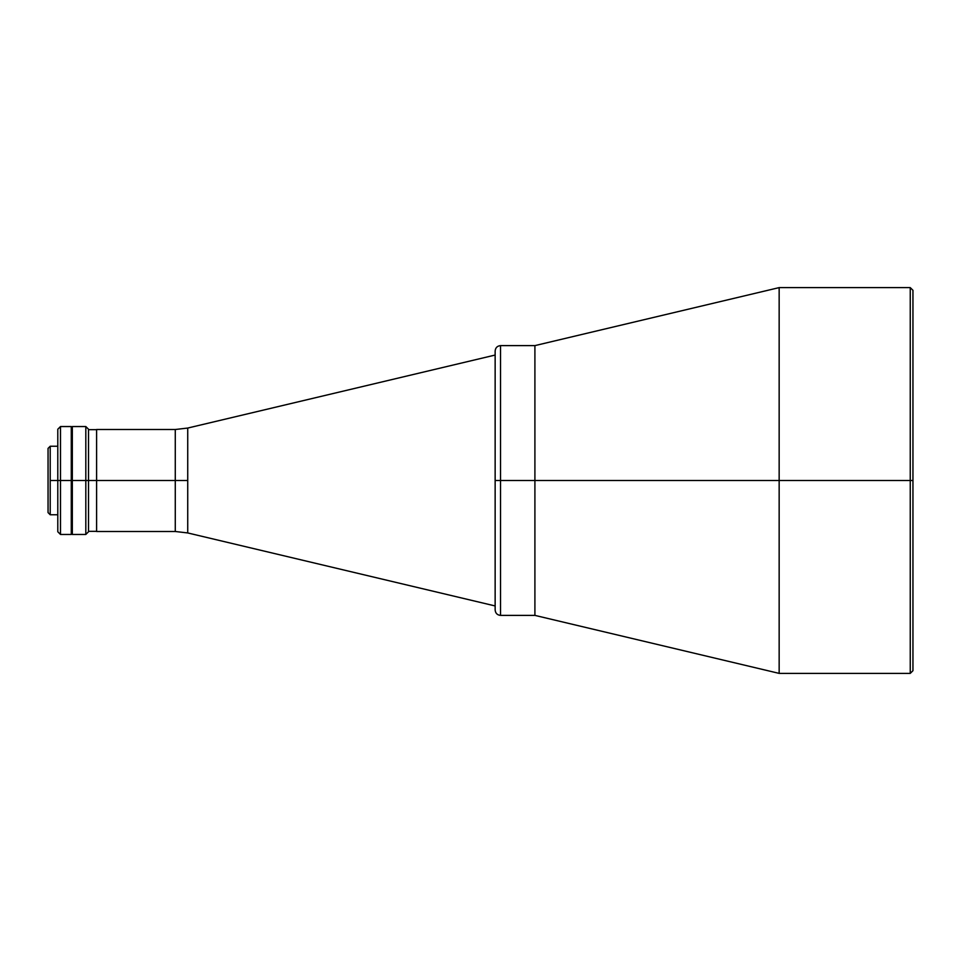 <?xml version="1.0" encoding="UTF-8"?>
<svg xmlns="http://www.w3.org/2000/svg" width="961" height="961" viewBox="0 0 961 961"><rect width="100%" height="100%" fill="white"/><g stroke="black" fill="none" stroke-linecap="round" stroke-linejoin="round"><path stroke-width="1.44" d="M187.731 428.053L495.143 355.053L187.731 428.053L187.731 480.5L175.274 480.5L175.274 429.507L175.274 480.5L175.274 429.507L187.731 428.053L187.731 532.947L495.143 605.947L187.731 532.947L187.731 480.5L175.274 480.5L175.274 531.493L175.274 480.5L96.605 480.5L175.274 480.5L175.274 531.493L187.731 532.947M175.274 429.507L96.605 429.507L96.605 531.493L175.274 531.493M96.605 480.5L88.52 480.5L96.605 480.5M50.212 446.24L48.05 448.403L48.05 512.597L50.212 514.76L50.212 446.24L50.212 480.5L57.792 480.5L50.212 480.5L50.212 514.76L48.05 512.597L48.05 448.403L50.212 446.24L57.792 446.24M85.817 480.5L88.52 480.5L88.52 429.243L88.52 480.5L85.817 480.5L85.817 426.54L85.817 480.5L72.327 480.5L85.817 480.5L85.817 534.46L85.817 480.5M71.823 480.5L72.327 426.54L72.327 534.46L71.823 480.5M88.52 531.757L88.52 480.5L88.52 531.757L85.817 534.46L72.327 534.46M60.495 480.5L60.495 426.54L60.495 480.5L71.282 480.5L71.282 426.54L71.282 534.46L71.282 480.5L60.495 480.5L60.495 534.46L60.495 480.5L57.792 480.5L60.495 480.5M57.792 429.243L57.792 531.757L57.792 429.243L60.495 426.54L71.282 426.54M500.537 480.5L500.537 615.388L500.537 480.5L495.143 480.5L495.143 609.995L495.143 480.5L534.905 480.5L534.905 345.612L534.905 480.5L500.537 480.5L500.537 615.388C497.257 615.064 495.468 613.262 495.143 609.995L495.143 351.005C495.468 347.738 497.257 345.936 500.537 345.612L500.537 480.5M910.247 673.385L912.95 670.694L912.95 290.306L912.95 480.5L910.247 480.5L910.247 287.615L910.247 673.385L779.155 673.385L779.155 480.5L779.155 673.385L534.905 615.388L534.905 345.612L534.905 480.5L910.247 480.5L910.247 673.385L910.247 287.615L912.95 290.306L912.95 670.694L912.95 480.5L779.155 480.5L779.155 287.615L779.155 480.5L534.905 480.5L534.905 615.388L534.905 480.5L534.905 615.388L500.537 615.388M71.823 534.184L71.823 426.816M96.605 531.349L88.52 531.349M96.605 429.651L88.52 429.651M72.327 426.54L85.817 426.54L88.52 429.243M57.792 514.76L50.212 514.76M71.282 534.46L60.495 534.46L57.792 531.757M500.537 345.612L534.905 345.612L779.155 287.615L910.247 287.615"/></g></svg>
